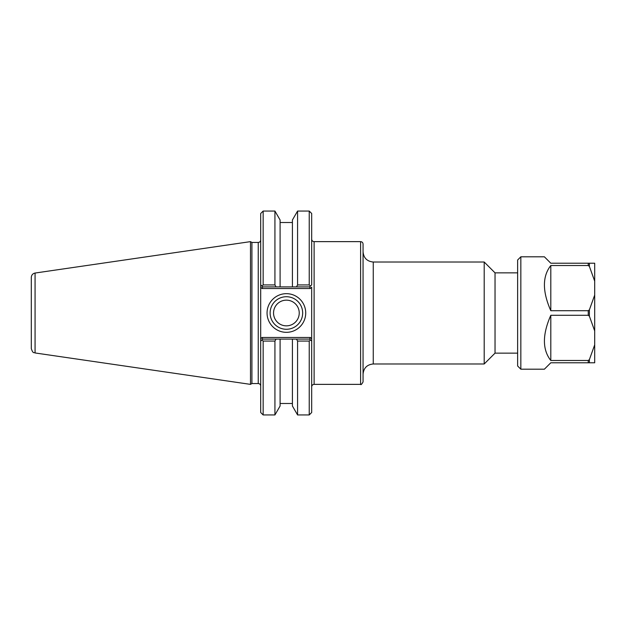 <?xml version="1.0" encoding="UTF-8"?>
<svg xmlns="http://www.w3.org/2000/svg" width="626" height="626" viewBox="0 0 626 626"><rect width="100%" height="100%" fill="white"/><g stroke="black" fill="none" stroke-linecap="round" stroke-linejoin="round"><path stroke-width="0.94" d="M517.632 272.858L495.033 272.858L495.033 353.142L517.632 353.142M311.678 284.861L311.678 213.489L309.228 211.048L309.228 284.932L297.577 284.932L296.442 286.896L309.635 286.896L311.678 284.861L310.418 286.121L311.678 284.861L310.418 286.121L309.228 284.932M309.635 339.104L296.442 339.104L297.577 341.068L309.228 341.068L310.418 339.879L309.635 339.104L310.308 337.469L311.678 338.83L311.678 341.139L311.678 287.17L310.308 288.531L309.635 286.896M309.228 341.068L309.228 414.952L311.678 412.511L311.678 341.139L310.418 339.879L311.678 341.139M311.678 386.813C311.818 385.326 312.632 384.513 314.119 384.372L314.119 241.628L360.615 241.628C362.102 241.777 362.916 242.591 363.057 244.077L363.057 381.923C361.726 384.294 360.905 385.107 360.615 384.372L360.615 241.628M363.057 251.824C363.667 258.022 367.063 261.418 373.252 262.02L484.195 262.02L484.195 363.98L373.252 363.98L373.252 262.02M495.033 272.858L484.195 262.02M302.663 313A16.268 16.268 0 0 1 278.257 327.093A16.268 16.268 0 0 1 278.257 298.907A16.268 16.268 0 0 1 302.663 313M305.723 313A19.328 19.328 0 0 0 276.723 296.262A19.328 19.328 0 0 0 276.723 329.738A19.328 19.328 0 0 0 305.723 313M262.74 286.896L276.066 286.896L274.931 284.932L263.147 284.932L261.958 286.121L262.74 286.896L262.059 288.531L260.698 287.17L260.698 284.861L260.698 341.139L260.698 338.83L262.059 337.469L262.74 339.104L261.958 339.879L263.147 341.068L274.931 341.068L276.066 339.104L262.74 339.104M258.248 242.45L258.248 383.55L251.918 383.55L251.918 242.45L258.248 242.45C259.735 242.301 260.549 241.487 260.698 240.001M260.698 341.139L261.958 339.879L260.698 341.139L260.698 412.511L263.147 414.952L263.147 341.068M263.147 284.932L263.147 211.048L260.698 213.489L260.698 284.861L261.958 286.121L260.698 284.861M251.918 242.45L250.502 241.628L250.502 384.372L251.918 383.55M276.066 286.896L296.442 286.896M296.442 339.104L276.066 339.104M274.931 284.932L274.931 211.048L263.147 211.048M297.577 341.068L297.577 414.952L309.228 414.952M292.412 286.896L292.412 219.992L297.577 211.048L297.577 284.932M297.577 414.952L292.412 406.008L292.412 339.104M35.072 273.046C32.74 273.57 31.48 275.025 31.3 277.404L31.3 348.596C33.147 354.23 34.015 352.055 35.072 352.954L35.072 273.046L250.502 241.628M273.546 313A12.849 12.849 0 0 0 286.387 325.849A12.849 12.849 0 0 0 299.236 313A12.849 12.849 0 0 0 286.387 300.151A12.849 12.849 0 0 0 273.546 313M280.096 286.896L280.096 219.992L274.931 211.048M263.147 414.952L274.931 414.952L280.096 406.008L280.096 339.104M274.931 414.952L274.931 341.068M520.84 369.199L520.84 256.801L517.632 260.017L517.632 365.983L520.84 369.199L544.377 369.199L550.802 362.775L594.7 362.775L594.7 344.832L589.387 359.59L588.252 360.482L550.802 360.482C542.304 349.668 542.304 334.605 550.802 315.293L588.252 315.293L589.387 316.185L594.7 330.943L594.7 295.057L589.387 309.815L588.252 310.707L550.802 310.707C542.304 291.395 542.304 276.332 550.802 265.518L588.252 265.518L589.387 266.41L594.7 281.168L594.7 295.057M594.7 281.168L594.7 263.225L550.802 263.225L544.377 256.801L520.84 256.801M550.802 310.707L550.802 265.518M594.7 330.943L594.7 344.832M550.802 360.482L550.802 315.293M310.308 337.469L262.059 337.469M262.059 288.531L310.308 288.531M589.387 316.185L589.387 309.815M589.387 266.41L589.387 263.225M588.252 315.293L588.252 310.707M588.252 265.518L588.252 263.225M588.252 362.775L588.252 360.482M589.387 362.775L589.387 359.59M314.119 241.628C312.632 241.487 311.818 240.674 311.678 239.187M314.119 384.372L360.615 384.372M373.252 363.98C367.063 364.582 363.667 367.978 363.057 374.176M495.033 353.142L484.195 363.98M258.248 383.55C259.735 383.699 260.549 384.513 260.698 385.999M297.577 211.048L309.228 211.048M35.072 352.954L250.502 384.372M292.412 222.504L280.096 222.504M292.412 403.496L280.096 403.496"/></g></svg>

